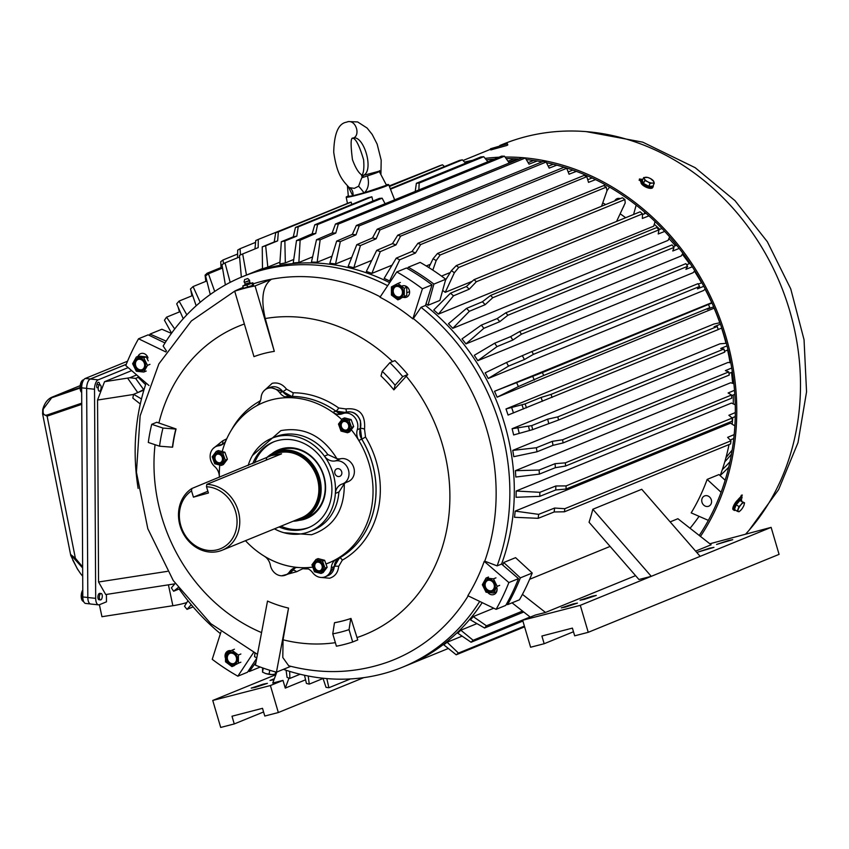<?xml version="1.0" encoding="UTF-8"?>
<svg xmlns="http://www.w3.org/2000/svg" width="849" height="849" viewBox="0 0 849 849"><rect width="100%" height="100%" fill="white"/><g stroke="black" fill="none" stroke-linecap="round" stroke-linejoin="round"><path stroke-width="1.27" d="M623.06 207.559A5.55 4.818 -112.2 0 0 623.93 205.691M602.726 202.911A211.019 183.119 67.8 0 1 605.687 204.588M620.152 213.778A211.019 183.119 67.8 0 1 625.639 217.726M644.72 212.176L644.242 213.916M636.166 205.15L633.577 214.489M606.971 190.696L609.561 187.12M620.237 198.645A5.55 4.818 -112.2 0 0 617.064 198.677A5.55 4.818 -112.2 0 0 614.772 200.873M428.002 305.279L433.892 284.086L445.757 279.247L439.867 300.44L428.002 305.279A211.019 183.119 -112.2 0 0 426.039 303.73M293.743 259.476L285.328 262.914A211.019 183.119 -112.2 0 0 279.82 264.018L281.327 241.71L293.287 236.829L295.452 227.436L368.222 197.711L371.873 196.798L372.923 201.043M279.947 262.171L267.806 267.127A211.019 183.119 -112.2 0 0 262.479 268.836L262.256 246.857L274.216 241.965L275.692 232.711L349.363 202.624L351.136 202.136L351.847 204.397M312.623 256.876L298.869 262.5A211.019 183.119 -112.2 0 0 293.234 262.978L296.513 240.532L312.135 233.793L314.767 224.805L379.312 198.433A239.609 207.931 67.8 0 1 382.135 198.188L317.59 224.56L315.711 233.486L300.122 240.225A231.554 200.937 -112.2 0 0 296.513 240.532M505.993 408.963L525.117 403.912L541.078 397.438L551.043 394.392L717.193 326.525A239.609 207.931 67.8 0 1 718.233 329.571L508.073 415.065A211.019 183.119 -112.2 0 0 505.993 408.963L713.871 324.053L719.931 322.726M714.242 308.134L497.111 397.183A211.019 183.119 -112.2 0 0 494.511 391.283L711.833 302.615M705.264 289.063L703.513 290.538L488.228 378.484A211.019 183.119 -112.2 0 0 485.15 372.849L506.535 362.502L531.888 351.518L698.037 283.64A239.609 207.931 -112.2 0 1 699.587 286.463L533.437 354.341L524.427 359.541L508.509 366.121L488.228 378.484M694.8 270.735L693.092 272.72L477.807 360.666A211.019 183.119 -112.2 0 0 474.273 355.328L494.702 343.208L510.631 336.639L519.694 331.524L685.843 263.657A239.609 207.931 -112.2 0 1 687.605 266.321L521.456 334.198L512.87 340.035L496.973 346.636L477.807 360.666M682.914 253.299L681.248 255.952L465.963 343.898A211.019 183.119 -112.2 0 0 461.994 338.921L481.33 325.114L497.238 318.524L505.887 312.772L672.037 244.905A239.609 207.931 -112.2 0 1 674.01 247.388L507.861 315.266L499.743 321.675L483.866 328.308L465.963 343.898M669.649 236.871L668.067 240.384L452.782 328.33A211.019 183.119 -112.2 0 0 448.442 323.756L466.536 308.389L482.423 301.766L490.605 295.431L656.755 227.553A239.609 207.931 -112.2 0 1 658.93 229.846L492.781 297.712L485.182 304.664L469.327 311.318L452.782 328.33M655.078 221.6L653.709 226.174L438.424 314.119A211.019 183.119 -112.2 0 0 433.733 310.002L450.479 293.192L466.334 286.538L474.018 279.671L640.167 211.794A239.609 207.931 -112.2 0 1 642.513 213.852L476.363 281.73L469.306 289.159L453.483 295.834L438.424 314.119M430.39 264.283L426.251 265.97M391.272 280.255L389.585 280.945A211.019 183.119 -112.2 0 0 384.151 278.398L396.239 258.149L412.02 251.442L417.952 243.281L584.101 175.403A239.609 207.931 -112.2 0 1 586.818 176.677L420.669 244.554L415.469 253.055L399.72 259.783L389.585 280.945M392.047 265.175L371.926 273.389A211.019 183.119 -112.2 0 0 366.344 271.425L376.723 250.359L392.471 243.642L397.767 235.173L563.916 167.295A239.609 207.931 -112.2 0 1 566.718 168.282L400.569 236.16L396.016 244.894L380.31 251.622L371.926 273.389M371.777 260.399L353.842 267.722A211.019 183.119 -112.2 0 0 348.164 266.353L356.803 244.661L372.52 237.932L377.168 229.219L543.318 161.352A239.609 207.931 -112.2 0 1 546.151 162.032L380.002 229.909L376.128 238.802L360.443 245.541L353.842 267.722M351.741 257.374L335.525 263.997A211.019 183.119 -112.2 0 0 329.805 263.243L336.66 241.105L352.356 234.366L356.325 225.494L522.475 157.617A239.609 207.931 -112.2 0 1 525.34 157.999L359.191 225.876L355.986 234.844L340.332 241.594L335.525 263.997M331.991 256.186L317.144 262.245A211.019 183.119 -112.2 0 0 311.434 262.108L316.507 239.726L332.161 232.976L335.461 224.019L501.61 156.142A239.609 207.931 -112.2 0 1 504.465 156.205L338.316 224.083L335.779 233.072L320.158 239.811L317.144 262.245M450.257 272.508L441.491 276.095M472.161 281.327L445.226 292.332A211.019 183.119 -112.2 0 0 442.647 290.422M387.653 285.71A211.019 183.119 -112.2 0 0 242.708 276.594L247.155 274.779A211.019 183.119 67.8 0 1 389.68 282.664A211.019 183.119 -112.2 0 0 247.155 274.779L262.479 268.517M421.03 307.317L425.476 305.502A211.019 183.119 67.8 0 1 504.624 424.139A211.019 183.119 67.8 0 1 501.568 564.054A211.019 183.119 -112.2 0 0 504.624 424.139A211.019 183.119 -112.2 0 0 425.476 305.502L432.045 284.85A233.571 202.688 -112.2 0 0 406.438 267.997L396.812 271.935L380.002 297.224A200.788 174.236 -112.2 0 1 412.847 318.842L413.357 318.598A200.831 174.278 -112.2 0 1 486.923 430.082A200.831 174.278 -112.2 0 1 484.758 561.178L497.121 565.869A211.019 183.119 -112.2 0 0 500.178 425.954A211.019 183.119 -112.2 0 0 421.03 307.317L413.357 318.598M654.282 224.274A211.019 183.119 67.8 0 1 659.79 229.347M668.906 238.527A211.019 183.119 67.8 0 1 675.401 245.764M682.331 254.212A211.019 183.119 67.8 0 1 689.346 263.657M694.429 271.171A211.019 183.119 67.8 0 1 701.539 282.823M705.073 289.222A211.019 183.119 67.8 0 1 711.695 302.668M714.126 308.208A211.019 183.119 67.8 0 1 719.782 322.769M721.586 328.107A211.019 183.119 67.8 0 1 723.624 334.676A211.019 183.119 67.8 0 1 726.001 343.346M386.253 184.764A22.148 1.284 163.6 0 1 388.683 184.647A22.148 1.284 163.6 0 1 357.249 195.068A22.148 1.284 163.6 0 1 346.19 197.148A22.148 1.284 163.6 0 1 348.302 195.928M263.211 684.156L267.435 683.349L255.432 687.329L251.208 688.125L263.211 684.156M728.548 540.463L732.772 539.667L716.545 544.442L728.548 540.463M592.071 596.221L596.295 595.414L584.292 599.394L580.069 600.19L592.071 596.221M709.722 548.157L713.945 547.361L697.719 552.137L709.722 548.157M573.255 603.904L577.469 603.108L565.466 607.088L561.242 607.884L573.255 603.904M482.2 602.631A211.019 183.119 67.8 0 1 406.767 665.467A211.019 183.119 -112.2 0 0 482.2 602.631M727.593 350.021A211.019 183.119 67.8 0 1 730.076 362.725M731.498 372.382A211.019 183.119 67.8 0 1 732.613 383.334M733.228 394.987A211.019 183.119 67.8 0 1 733.292 403.891M732.708 417.644A211.019 183.119 67.8 0 1 732.135 424.192M729.036 444.547A211.019 183.119 67.8 0 1 720.175 475.642M699.067 516.319A211.019 183.119 67.8 0 1 690.067 528.258M524.597 626.849L456.21 654.791L443.783 644.816A211.019 183.119 -112.2 0 0 447.136 642.247L462.111 636.124M522.899 621.065L471.078 642.237L457.738 633.142A211.019 183.119 -112.2 0 0 460.827 630.191L476.936 623.612M529.638 579.283L610.102 546.416M670.137 521.891L677.895 518.718L711.133 544.782L695.607 551.118M592.814 509.262L651.257 576.333L638.947 579.517L589.057 522.252A211.019 183.119 -112.2 0 0 592.814 509.262L641.727 489.279L700.17 556.35L771.125 527.367L709.849 543.774M523.759 612.012L484.599 628.005L470.463 619.897A211.019 183.119 -112.2 0 0 473.233 616.597L493.768 608.202M512.096 428.724L531.697 425.625L547.669 419.183L557.804 416.88L723.953 349.003A239.609 207.931 67.8 0 1 724.728 352.123L558.578 420L532.684 429.615L513.645 434.964A211.019 183.119 -112.2 0 0 512.096 428.724L719.973 343.813L726.351 343.293M512.764 450.384L536.366 447.741L552.338 441.331L562.59 439.771L728.739 371.904A239.609 207.931 -112.2 0 1 729.249 375.056L563.099 442.934L552.975 445.343L537.003 451.785L513.762 456.688A211.019 183.119 -112.2 0 0 512.764 450.384L728.049 362.438L730.809 362.831M515.173 511.109L538.627 514.356L554.599 508.052L564.797 508.7L730.947 440.822A239.609 207.931 -112.2 0 1 730.607 443.91L564.458 511.788L554.164 511.968L538.192 518.314L514.494 517.285A211.019 183.119 -112.2 0 0 515.173 511.109L730.458 423.163L734.873 425.88M516.171 491.009L539.847 492.324L555.83 485.989L566.103 485.904L732.252 418.026A239.609 207.931 -112.2 0 1 732.199 421.168L566.05 489.045L555.755 489.969L539.773 496.347L516.054 497.291A211.019 183.119 -112.2 0 0 516.171 491.009L731.456 403.063L735.266 404.782M515.364 470.696L539.094 470.049L555.076 463.671L565.37 462.854L731.52 394.987A239.609 207.931 -112.2 0 1 731.742 398.149L565.593 466.016L555.352 467.693L539.38 474.103L515.81 477.032A211.019 183.119 -112.2 0 0 515.364 470.696L730.649 382.75L733.897 383.716M502.757 565.073A211.019 183.119 -112.2 0 0 503.712 562.505L515.566 557.666L532.217 573.022A233.571 202.688 -112.2 0 1 519.461 599.797L507.596 604.647A233.571 202.688 -112.2 0 0 520.363 577.861L503.712 562.505M145.593 384.661L137.973 377.147A232.042 201.362 -112.2 0 1 138.228 376.266M616.576 221.43L625.193 202.985L624.906 199.568L458.747 267.446L454.374 272.762L445.226 292.332M445.481 280.234L451.424 270.619L456.253 265.631L622.402 197.753A239.609 207.931 67.8 0 1 624.906 199.568M451.424 270.619A234.388 203.399 67.8 0 1 454.374 272.762M601.538 206.286L606.993 190.802L606.282 187.141L440.132 255.018L436.174 260.579L432.81 270.12M428.798 267.552L433.075 258.743L437.511 253.458L603.66 185.591A239.609 207.931 67.8 0 1 606.282 187.141M433.075 258.743A234.388 203.399 67.8 0 1 436.174 260.579M143.895 390.094L133.601 394.297L141.475 398.956M140.287 403.997L132.826 398.107A232.042 201.362 -112.2 0 1 133.601 394.297M180.126 311.636L166.531 317.186L174.724 328.966M171.572 333.19L164.462 320.222A232.042 201.362 -112.2 0 1 166.531 317.186M179.447 311.912L178.184 307.306A239.609 207.931 -112.2 0 0 178.184 307.306M192.67 295.516L179.054 301.087L186.833 314.83M183.235 318.725L176.698 303.846A232.042 201.362 -112.2 0 1 179.054 301.087M191.895 295.834L190.855 290.422A239.609 207.931 -112.2 0 1 190.908 290.358M221.016 267.552L207.145 273.219L207.421 274.556M206.848 280.945L193.063 286.569L200.205 302.297M196.172 305.789L190.452 289.042A232.042 201.362 -112.2 0 1 193.063 286.569M205.819 281.369L205.087 275.172A239.609 207.931 -112.2 0 1 207.145 273.219M237.593 254.031L222.99 259.996L223.489 263.795M222.534 268.04L208.44 273.803L214.701 291.44M210.265 294.497L205.596 275.957A232.042 201.362 -112.2 0 1 208.44 273.803M221.069 268.645L220.751 261.694A239.609 207.931 -112.2 0 1 222.99 259.996M255.57 242.368L240.097 248.693L240.458 254.944M239.577 256.95L225.027 262.893L230.175 282.356M225.378 284.935L221.971 264.708A232.042 201.362 -112.2 0 1 225.027 262.893M237.508 257.799L237.688 250.126A239.609 207.931 -112.2 0 1 240.097 248.693M517.805 158.912L508.827 162.382L504.465 156.205M507.999 161.214L514.356 158.752M320.158 239.811A231.554 200.937 -112.2 0 0 316.507 239.726M537.215 160.992L529.033 164.154L525.34 157.999M528.11 162.626L533.681 160.472M340.332 241.594A231.554 200.937 -112.2 0 0 336.66 241.105M556.838 165.141L549.176 168.113L546.151 162.032M548.231 166.202L553.293 164.239M360.443 245.541A231.554 200.937 -112.2 0 0 356.803 244.661M585.863 176.221L585.704 175.106M576.365 171.36L569.063 174.204L566.718 168.282M568.161 171.923L572.852 170.087M380.31 251.622A231.554 200.937 -112.2 0 0 376.723 250.359M604.552 186.111L604.467 184.244M595.552 179.627L588.516 182.365L586.818 176.677M587.72 179.712L592.124 177.982M399.72 259.783A231.554 200.937 -112.2 0 0 396.239 258.149M648.923 215.869L642.353 218.469L642.513 213.852M642.481 214.617L645.951 213.237M453.483 295.834A231.554 200.937 -112.2 0 0 450.479 293.192M664.703 231.406L658.219 233.974L658.93 229.846M658.824 229.729L661.944 228.487M469.327 311.318A231.554 200.937 -112.2 0 0 466.536 308.389M679.211 248.428L672.79 250.986L674.01 247.388M673.374 246.581L676.695 245.255M483.866 328.308A231.554 200.937 -112.2 0 0 481.33 325.114M692.285 266.788L685.918 269.345L687.605 266.321M686.586 264.771L690.035 263.381M496.973 346.636A231.554 200.937 -112.2 0 0 494.702 343.208M703.8 286.293L697.475 288.851L699.587 286.463M698.313 284.139L701.847 282.696M508.509 366.121A231.554 200.937 -112.2 0 0 506.535 362.502M713.659 306.776L707.344 309.344L709.828 307.614L543.678 375.481L518.368 386.582L497.111 397.183M494.511 391.283L542.373 372.541L712.014 303.019M518.368 386.582A231.554 200.937 -112.2 0 0 516.701 382.803M717.193 326.525L714.126 326.748L720.43 324.148M513.475 412.922A216.039 187.47 -112.2 0 0 511.576 407.361M721.756 328.032L718.201 329.486M298.869 262.5L300.122 240.225M385.096 203.739L382.135 198.188M415.225 191.428L416.371 183.299L480.916 156.927A239.609 207.931 67.8 0 1 483.739 156.683L419.183 183.055A239.609 207.931 -112.2 0 0 416.371 183.299M418.844 189.953L419.183 183.055M487.899 161.745L483.739 156.683M465.613 163.178L462.355 159.835L390.476 189.2M390.275 188.701L459.596 160.387A239.609 207.931 -112.2 0 1 462.355 159.835M444.473 166.563L442.509 164.802L389.415 186.493M389.33 186.292L439.846 165.661A239.609 207.931 -112.2 0 1 442.509 164.802M267.806 267.127L265.673 245.764A231.554 200.937 -112.2 0 0 262.256 246.857M351.136 202.136L278.355 231.862L277.634 240.883L265.673 245.764M285.328 262.914L284.861 241.01A231.554 200.937 -112.2 0 0 281.327 241.71M371.873 196.798L298.201 226.885L296.821 236.118L284.861 241.01M246.465 275.055L242.665 253.957A232.042 201.362 -112.2 0 0 239.439 255.4L241.349 277.156M323.066 213.364L258.287 239.418L258.181 247.611L242.665 253.957M254.976 248.927L255.74 240.564A239.609 207.931 -112.2 0 1 258.287 239.418M424.702 171.838L389.192 185.942M433.892 284.086A233.571 202.688 -112.2 0 0 408.295 267.233L407.371 268.517M445.757 279.247A233.571 202.688 -112.2 0 0 420.149 262.394L408.295 267.233M166.171 341.139L150.029 334.082A233.571 202.688 -112.2 0 0 149.297 335.387M171.424 333.402L161.883 329.242L150.029 334.082M447.136 642.247L458.449 653.072L524.385 626.138M456.21 654.791A225.516 195.695 -112.2 0 0 458.449 653.072M460.827 630.191L473.126 640.273L530.105 616.99M471.078 642.237A225.516 195.695 -112.2 0 0 473.126 640.273M289.679 671.379L289.87 678.415A225.516 195.695 -112.2 0 1 287.079 677.406L286.071 670.243M289.87 678.415L300.09 674.233M522.432 594.364L545.493 612.447L635.572 575.643M530.275 617.127L512.043 602.832M545.493 612.447L535.252 615.09L522.655 620.237L580.291 605.326L700.17 556.35M288.989 678.096L285.264 688.104L305.566 679.805M285.264 688.104L282.993 680.389L272.752 683.042L276.848 672.015M473.233 616.597L486.445 625.809L522.538 611.068M484.599 628.005A225.516 195.695 -112.2 0 0 486.445 625.809M308.229 676.006L309.259 684.124A225.516 195.695 -112.2 0 1 306.425 683.424L304.483 675.242M309.259 684.124L323.066 678.478M326.823 678.595L328.881 687.743A225.516 195.695 -112.2 0 1 326.027 687.35L322.981 678.224M328.881 687.743L350.446 678.935M175.202 583.422L171.381 587.858A232.042 201.362 -112.2 0 0 173.62 591.233L178.131 587.604M173.62 591.233L179.139 588.983M723.953 349.003L720.705 348.493L727.031 345.883M519.206 433.287A216.039 187.47 -112.2 0 0 517.794 427.599M728.018 349.852L724.526 351.284M732.379 372.021L728.994 373.422M728.739 371.904L725.386 370.642L731.732 367.999M537.003 451.785A231.554 200.937 -112.2 0 0 536.366 447.741M733.769 438.519L730.193 440.026M730.947 440.822L727.646 437.362L734.183 434.592M538.192 518.314A231.554 200.937 -112.2 0 0 538.627 514.356M735.266 416.572L732.093 417.899M732.252 418.026L728.866 415.288L735.33 412.572M539.773 496.347A231.554 200.937 -112.2 0 0 539.847 492.324M734.799 394.339L731.573 395.676M731.52 394.987L728.113 392.981L734.512 390.307M539.38 474.103A231.554 200.937 -112.2 0 0 539.094 470.049M191.237 604.69L187.013 609.37L193.105 606.886M187.979 600.71L184.509 606.228A232.042 201.362 -112.2 0 0 187.013 609.37M248.354 670.933A233.571 202.688 -112.2 0 0 249.33 671.495L255.952 662.337M249.33 671.495L260.24 667.038M506.45 604.148L507.596 604.647M520.363 577.861L532.217 573.022M456.253 265.631A239.609 207.931 67.8 0 1 458.747 267.446M437.511 253.458A239.609 207.931 67.8 0 1 440.132 255.018M335.779 233.072A231.904 201.245 -112.2 0 0 332.161 232.976M338.316 224.083A239.609 207.931 -112.2 0 0 335.461 224.019M355.986 234.844A231.904 201.245 -112.2 0 0 352.356 234.366M359.191 225.876A239.609 207.931 -112.2 0 0 356.325 225.494M376.128 238.802A231.904 201.245 -112.2 0 0 372.52 237.932M380.002 229.909A239.609 207.931 -112.2 0 0 377.168 229.219M396.016 244.894A231.904 201.245 -112.2 0 0 392.471 243.642M400.569 236.16A239.609 207.931 -112.2 0 0 397.767 235.173M415.469 253.055A231.904 201.245 -112.2 0 0 412.02 251.442M420.669 244.554A239.609 207.931 -112.2 0 0 417.952 243.281M469.306 289.159A231.904 201.245 -112.2 0 0 466.334 286.538M476.363 281.73A239.609 207.931 -112.2 0 0 474.018 279.671M485.182 304.664A231.904 201.245 -112.2 0 0 482.423 301.766M492.781 297.712A239.609 207.931 -112.2 0 0 490.605 295.431M499.743 321.675A231.904 201.245 -112.2 0 0 497.238 318.524M507.861 315.266A239.609 207.931 -112.2 0 0 505.887 312.772M512.87 340.035A231.904 201.245 -112.2 0 0 510.631 336.639M521.456 334.198A239.609 207.931 -112.2 0 0 519.694 331.524M524.427 359.541A231.904 201.245 -112.2 0 0 522.475 355.964M533.437 354.341A239.609 207.931 -112.2 0 0 531.888 351.518M534.297 380.034A231.904 201.245 -112.2 0 0 532.652 376.287M543.678 375.481A239.609 207.931 -112.2 0 0 542.373 372.541M709.828 307.614A239.609 207.931 -112.2 0 0 708.522 304.664M521.976 404.814A228.731 198.486 67.8 0 1 523.419 409.016M551.043 394.392A239.609 207.931 67.8 0 1 552.083 397.438M541.078 397.438A231.904 201.245 67.8 0 1 542.405 401.301M525.117 403.912A231.554 200.937 67.8 0 1 526.454 407.817M317.59 224.56A239.609 207.931 -112.2 0 0 314.767 224.805M312.135 233.793A231.904 201.245 67.8 0 1 315.711 233.486M295.452 227.436A239.609 207.931 67.8 0 1 298.201 226.885M275.692 232.711A239.609 207.931 67.8 0 1 278.355 231.862M274.216 241.965A231.554 200.937 67.8 0 1 277.634 240.883M293.287 236.829A231.554 200.937 67.8 0 1 296.821 236.118M263.572 711.961L234.26 723.942L220.698 727.444L212.749 700.446L275.861 674.668M212.749 700.446L270.396 685.536L282.993 680.389M273.983 679.709L270.035 680.442L274.354 678.712M580.291 605.326L588.24 632.314L574.677 635.827L572.406 628.111L541.895 636.018L544.167 643.722L530.604 647.235L522.655 620.237M270.396 685.536L278.334 712.534L363.743 677.64M588.24 632.314L779.074 554.365L771.125 527.367M528.492 426.262A228.731 198.486 67.8 0 1 529.564 430.56M557.804 416.88A239.609 207.931 67.8 0 1 558.578 420M547.669 419.183A231.904 201.245 67.8 0 1 548.645 423.142M531.697 425.625A231.554 200.937 67.8 0 1 532.684 429.615M552.975 445.343A231.904 201.245 -112.2 0 0 552.338 441.331M563.099 442.934A239.609 207.931 -112.2 0 0 562.59 439.771M554.164 511.968A231.904 201.245 -112.2 0 0 554.599 508.052M564.458 511.788A239.609 207.931 -112.2 0 0 564.797 508.7M555.755 489.969A231.904 201.245 -112.2 0 0 555.83 485.989M566.05 489.045A239.609 207.931 -112.2 0 0 566.103 485.904M555.352 467.693A231.904 201.245 -112.2 0 0 555.076 463.671M565.593 466.016A239.609 207.931 -112.2 0 0 565.37 462.854M234.26 723.942L231.989 716.227L262.511 708.321L264.771 716.036L278.334 712.534M573.478 631.752L544.167 643.722M701.985 502.279A5.55 4.818 -112.2 0 0 708.745 506.206A5.55 4.818 -112.2 0 0 711.324 499.859A5.55 4.818 -112.2 0 0 704.553 495.933A5.55 4.818 -112.2 0 0 701.985 502.279M725.163 480.247L718.997 474.559L707.143 479.409A211.019 183.119 67.8 0 1 691.192 512.881L708.353 520.373M707.143 479.409L721.098 492.282M341.807 419.586A86.577 75.136 -112.2 0 0 332.861 412.338A12.077 10.485 -112.2 0 0 342.54 413.707A12.077 10.485 -112.2 0 0 342.55 413.707L342.55 413.707A12.077 10.485 67.8 0 1 354.224 416.827A12.077 10.485 67.8 0 1 357.302 429.7A12.077 10.485 -112.2 0 0 357.323 437.139A12.077 10.485 -112.2 0 0 358.766 440.408L361.748 439.188A86.577 75.136 67.8 0 1 372.064 462.609A86.577 75.136 67.8 0 1 339.345 558.026L336.363 559.247A86.577 75.136 67.8 0 1 328.934 562.845A86.577 75.136 67.8 0 1 325.952 563.98M245.467 540.696A86.577 75.126 67.8 0 0 312.623 567.143A86.577 75.136 67.8 0 1 303.571 567.726L303.613 567.716M330.378 562.229A86.577 75.136 -112.2 0 0 330.41 562.218L328.924 562.823A86.577 75.126 67.8 0 1 325.942 563.959M336.363 559.247A12.077 10.485 -112.2 0 0 331.28 567.769A12.077 10.485 67.8 0 1 325.156 576.8A12.077 10.485 67.8 0 1 312.591 572.608A12.077 10.485 -112.2 0 0 303.571 567.726M328.266 575.526L334.262 566.548A12.077 10.485 -112.2 0 1 339.345 558.026A12.077 10.485 -112.2 0 0 334.262 566.548A12.077 10.485 67.8 0 1 328.139 575.58A12.077 10.485 -112.2 0 0 334.262 566.548L331.28 567.769M357.302 429.7L360.284 428.48A12.077 10.485 -112.2 0 0 357.206 415.607A12.077 10.485 -112.2 0 0 345.532 412.487A12.077 10.485 67.8 0 1 360.273 421.04A12.077 10.485 67.8 0 1 360.284 428.48A12.077 10.485 -112.2 0 0 360.305 435.919A12.077 10.485 -112.2 0 0 361.748 439.188A86.577 75.126 -112.2 0 1 339.197 558.09M358.766 440.408A86.577 75.136 -112.2 0 0 351.284 429.721A86.577 75.126 67.8 0 1 328.924 562.823M288.809 397.65A12.077 10.485 -112.2 0 1 279.777 392.779A12.077 10.485 67.8 0 0 267.212 388.587A12.077 10.485 67.8 0 0 261.089 397.619A12.077 10.485 -112.2 0 1 256.005 406.14L256.005 406.14A86.577 75.136 67.8 0 1 263.445 402.543A86.577 75.136 67.8 0 1 288.809 397.65L291.791 396.441A86.577 75.136 67.8 0 1 335.843 411.128L332.861 412.338M364.529 429.169A3.226 1.019 -162.1 0 0 360.401 428.437L361.748 439.188A12.077 10.485 -112.2 0 1 360.284 428.48L360.485 420.955C357.514 413.463 352.568 410.629 345.639 412.444L345.532 412.487A12.077 10.485 -112.2 0 1 335.843 411.128A12.077 10.485 -112.2 0 0 345.522 412.497L345.639 412.444A3.226 1.518 67.8 0 0 345.851 408.942C359.382 407.531 365.611 414.27 364.529 429.169L365.526 437.044A89.686 77.832 67.8 0 1 376.213 461.304A89.686 77.832 67.8 0 1 342.317 560.149L338.666 566.368C338.019 572.587 334.984 576.535 329.582 578.233L321.283 577.469M267.212 388.587L270.194 387.367A12.077 10.485 67.8 0 1 282.759 391.559A12.077 10.485 -112.2 0 0 291.791 396.441A12.077 10.485 -112.2 0 1 282.759 391.559L291.791 396.441M298.254 567.493L298.211 567.503A12.077 10.485 -112.2 0 0 293.924 568.151A12.077 10.485 -112.2 0 0 289.679 571.642A12.077 10.485 67.8 0 1 285.444 575.123A12.077 10.485 67.8 0 1 270.704 566.57A12.077 10.485 67.8 0 1 270.375 565.201A12.077 10.485 -112.2 0 0 264.315 556.201L264.336 556.201M288.533 573.86L288.427 573.903A12.077 10.485 -112.2 0 0 292.661 570.422A12.077 10.485 67.8 0 1 288.427 573.903L285.444 575.123M298.211 567.503A86.577 75.136 67.8 0 1 264.315 556.201M288.628 573.818L292.661 570.422A12.077 10.485 -112.2 0 1 295.473 567.684A12.077 10.485 -112.2 0 0 292.661 570.422L289.679 571.642M219.371 477.265A86.577 75.126 67.8 0 1 219.774 465.114A86.577 75.136 67.8 0 0 219.339 476.491L219.339 476.491A12.077 10.485 67.8 0 0 214.733 466.6A12.077 10.485 67.8 0 1 210.679 460.2A12.077 10.485 67.8 0 1 216.283 446.394A12.077 10.485 67.8 0 1 218.66 445.778L221.642 444.558A12.077 10.485 -112.2 0 0 219.265 445.173A12.077 10.485 67.8 0 1 221.642 444.558A12.077 10.485 -112.2 0 0 222.47 444.42A12.077 10.485 67.8 0 1 221.642 444.558L222.523 444.388M341.807 419.597A86.577 75.126 67.8 0 0 263.445 402.543A86.577 75.126 67.8 0 0 222.215 451.572A86.577 75.136 67.8 0 1 226.227 439.941L226.237 439.941M226.227 439.941A12.077 10.485 67.8 0 1 221.037 445.163A12.077 10.485 67.8 0 1 218.66 445.778M279.873 450.172A36.274 31.477 -112.2 0 0 279.151 450.501M248.173 465.507A50.324 43.67 67.8 0 1 271.786 438.286A50.324 43.67 67.8 0 1 276.625 436.673A50.324 43.67 67.8 0 1 332.288 471.11A50.324 43.67 67.8 0 1 309.843 531.463A50.324 43.67 67.8 0 1 305.003 533.076A50.324 43.67 67.8 0 1 274.45 528.853M334.899 473.477A4.022 3.492 -112.2 0 0 339.812 476.331A4.022 3.492 -112.2 0 0 341.68 471.726A4.022 3.492 -112.2 0 0 336.766 468.871A4.022 3.492 -112.2 0 0 334.899 473.477M280.934 526.21A46.302 40.179 -112.2 0 0 305.714 528.46A46.302 40.179 -112.2 0 0 309.238 527.346M279.088 526.964A46.302 40.179 -112.2 0 0 303.868 529.224A46.302 40.179 -112.2 0 0 308.325 527.738A46.302 40.179 -112.2 0 0 328.966 472.214A46.302 40.179 -112.2 0 0 277.761 440.535A46.302 40.179 -112.2 0 0 273.304 442.011A46.302 40.179 -112.2 0 0 252.737 463.639M299.166 520.352A37.069 32.177 -112.2 0 0 303.114 519.63A37.069 32.177 -112.2 0 0 323.883 476.045A37.069 32.177 -112.2 0 0 282.208 448.612A37.069 32.177 -112.2 0 0 271.818 453.791M305.895 517.879A36.274 31.477 -112.2 0 0 306.754 517.55A36.274 31.477 -112.2 0 0 322.917 474.05A36.274 31.477 -112.2 0 0 282.813 449.238A36.274 31.477 -112.2 0 0 279.321 450.394A36.274 31.477 -112.2 0 0 278.037 450.957M340.757 458.725L335.387 460.911A12.077 10.485 67.8 0 1 348.334 469.582A12.077 10.485 67.8 0 1 342.858 483.781L348.228 481.595A12.077 10.485 -112.2 0 0 353.704 467.385A12.077 10.485 -112.2 0 0 340.757 458.725A12.077 10.485 67.8 0 1 336.936 458.704C322.747 435.877 304.059 426.516 280.86 430.623L252.408 455.531M283.937 532.726L311.509 534.743C333.657 527.112 344.588 510.1 344.291 483.686A12.077 10.485 67.8 0 1 345.978 482.508M335.387 460.911A12.077 10.485 67.8 0 1 324.414 456.136L328.043 454.65L336.936 458.704M342.858 483.781A12.077 10.485 67.8 0 1 342.189 484.026A12.077 10.485 67.8 0 0 341.521 484.27A12.077 10.485 67.8 0 0 335.387 493.407L339.059 491.911L344.291 483.686M340.088 414.333A86.577 75.126 -112.2 0 0 284.733 396.78M324.414 456.136A50.335 43.681 67.8 0 1 335.387 493.407M274.238 441.65A46.302 40.179 -112.2 0 0 254.583 462.885M243.281 287.715L234.717 291.207L253.968 356.633A132.709 115.156 67.8 0 1 263.986 353.471A132.709 115.156 67.8 0 1 274.312 351.369L265.259 318.534C260.632 298.455 262.712 285.349 271.489 279.225A200.831 174.278 67.8 0 1 380.256 296.842M393.862 389.882A146.59 127.201 67.8 0 0 380.999 375.958L382.252 371.31L389.85 362.693L394.923 360.623A169.142 146.771 67.8 0 1 407.775 374.547L393.862 389.882L395.103 385.234L402.702 376.616L407.775 374.547M342.932 620.863A146.59 127.201 -112.2 0 0 350.977 618.443L357.747 639.923L352.675 641.993L349.045 629.629L350.754 618.539A146.59 127.201 67.8 0 1 342.709 620.948A146.59 127.201 67.8 0 1 334.485 622.752L334.708 622.657A146.59 127.201 -112.2 0 0 342.932 620.863M263.901 390.901L272.211 383.302C277.782 382.167 282.547 384.109 286.506 389.16L293.054 392.758A89.686 77.832 67.8 0 1 338.687 407.976L345.851 408.942M179.33 589.248A211.019 183.119 -112.2 0 0 220.411 633.662M349.045 629.629A156.248 135.585 67.8 0 1 340.99 632.027A156.248 135.585 67.8 0 1 332.766 633.842L336.406 646.206A169.142 146.771 67.8 0 0 352.675 641.993M487.835 592.485A6.039 5.243 -112.2 0 0 494.022 594.459A6.039 5.243 -112.2 0 0 496.824 587.55M497.121 565.869L501.568 564.054L518.506 578.625L508.869 582.563A233.571 202.688 67.8 0 1 496.113 609.338L505.749 605.401A233.571 202.688 -112.2 0 0 518.506 578.625M402.925 297.182A6.039 5.243 -112.2 0 0 406.533 297.203A6.039 5.243 -112.2 0 0 409.335 290.294A6.039 5.243 -112.2 0 0 401.959 286.017M231.024 650.705A6.039 5.243 -112.2 0 0 228.116 650.918A6.039 5.243 -112.2 0 0 225.314 657.816A6.039 5.243 -112.2 0 0 225.325 657.848M290.793 666.327L276.445 672.185A200.831 174.278 67.8 0 1 255.422 665.17L267.509 601.071A132.709 115.156 67.8 0 0 288.533 608.086L276.445 672.185M234.717 291.207A200.831 174.278 67.8 0 1 255.061 285.943L271.489 279.225A200.831 174.278 -112.2 0 0 253.151 283.842M468.181 595.871A200.831 174.278 67.8 0 1 386.73 662.453C354.861 673.384 322.185 674.499 288.692 665.775L282.791 657.487L283.057 639.806L288.533 608.086M254.902 653.157L254.573 656.691A211.019 183.119 -112.2 0 0 256.801 657.869M283.396 669.341A211.019 183.119 -112.2 0 0 402.32 667.282A211.019 183.119 -112.2 0 0 479.696 601.421M286.506 389.16A3.226 0.541 144.1 0 1 282.876 391.516L270.194 387.367A12.077 10.485 67.8 0 1 282.759 391.559L279.777 392.779M274.312 351.369L255.061 285.943M242.708 276.594A211.019 183.119 -112.2 0 0 163.146 346.021L166.489 351.04M257.459 654.377L210.796 623.665L173.281 580.578L147.811 528.704L136.434 472.267L140.149 415.787L158.869 363.881L191.343 320.964L234.971 290.963A200.831 174.278 67.8 0 1 243.185 287.408M308.336 568.936A89.686 77.832 67.8 0 1 302.796 568.703L296.619 571.717L281.677 575.802M213.12 448.548L222.746 440.811L226.725 438.837M231.501 429.881A89.686 77.832 67.8 0 1 259.083 401.545L260.537 400.441M158.901 423.004L176.061 428.968A146.59 127.201 -112.2 0 0 172.644 447.105L172.421 447.2A146.59 127.201 67.8 0 1 175.839 429.063L162.966 428.066L151.727 424.32L156.8 422.25L158.901 423.004A166.648 144.606 67.8 0 1 244.363 324M496.113 609.338L467.852 595.711A200.788 174.236 -112.2 0 0 484.227 561.359L484.758 561.178M256.706 658.357L247.473 672.249L237.847 676.186L253.575 652.499M335.843 411.128L345.639 412.444M222.746 440.811A3.226 1.634 83.4 0 1 221.759 444.515L219.35 445.141M295.516 567.673L292.778 570.369A3.226 1.465 -146.4 0 1 296.619 571.717M328.372 575.484L325.156 576.8M339.345 558.026L334.379 566.506A3.226 0.881 -176.4 0 1 338.666 566.368M165.895 351.964L138.536 338.772L148.172 334.846L165.014 342.964M334.485 622.752L332.766 633.842M484.227 561.359L508.869 582.563M237.847 676.186A233.571 202.688 67.8 0 1 212.239 659.333L220.931 632.006M146.124 383.058A211.019 183.119 -112.2 0 0 138.143 488.44M148.978 385.51L125.779 365.558A233.571 202.688 67.8 0 1 138.536 338.772M148.002 357.928A6.039 5.243 -112.2 0 0 140.637 353.662A6.039 5.243 -112.2 0 0 137.984 356.389M162.966 428.066A156.248 135.585 -112.2 0 0 159.548 446.203L148.31 442.456A169.142 146.771 67.8 0 1 151.727 424.32M159.548 446.203L172.421 447.2M389.85 362.693A169.142 146.771 67.8 0 1 402.702 376.616M396.812 271.935A233.571 202.688 67.8 0 1 422.409 288.787L412.847 318.842M422.409 288.787L432.045 284.85M382.252 371.31A156.248 135.585 67.8 0 1 395.103 385.234M222.183 550.205L301.289 517.89A34.512 29.948 -112.2 0 0 317.155 477.934A34.512 29.948 -112.2 0 0 275.182 453.992L271.287 455.584L281.571 453.833L206.806 484.365A34.512 29.948 67.8 0 1 238.038 510.249A34.512 29.948 67.8 0 1 222.183 550.205A34.512 29.948 67.8 0 1 180.211 526.263A34.512 29.948 67.8 0 1 191.832 488.515L271.287 455.584M206.806 484.365L206.498 486.742A32.495 28.197 67.8 0 1 235.428 511.098A32.495 28.197 67.8 0 1 217.758 549.653A32.495 28.197 67.8 0 1 180.975 526.178A32.495 28.197 67.8 0 1 191.524 490.892L191.832 488.515M266.501 458.014A35.817 31.073 67.8 0 1 318.237 477.637A35.817 31.073 67.8 0 1 293.605 521.031M293.138 521.222A36.242 31.455 -112.2 0 0 302.69 519.185A36.242 31.455 -112.2 0 0 319.341 477.234A36.242 31.455 -112.2 0 0 275.278 452.082A36.242 31.455 -112.2 0 0 266.172 458.152M206.498 486.742L208.43 493.004L193.445 497.153L191.524 490.892M266.193 460.116A30.203 14.932 74.5 0 0 266.597 457.972M193.445 497.153L207.888 491.253M464.552 162.095A235.141 204.047 67.8 0 1 472.522 160.355M485.129 158.381A235.141 204.047 67.8 0 1 498.936 157.235M505.07 157.065A235.141 204.047 67.8 0 1 522.39 157.659M523.44 157.744A235.141 204.047 67.8 0 1 621.107 192.532A235.141 204.047 67.8 0 1 700.467 536.419M653.21 185.453A6.442 2.515 -154.5 0 1 653.221 186.483L652.711 187.555A6.442 2.515 25.5 0 1 646.736 187.459A6.442 2.515 25.5 0 1 641.08 182.015A235.141 204.047 -112.2 0 0 640.772 181.782L639.393 178.99L642.81 179.415M745.825 533.915A235.141 204.047 -112.2 0 0 684.846 166.489A235.141 204.047 -112.2 0 0 502.788 144.288L499.806 145.497M641.823 180.625L639.095 180.232M739.861 498.809A233.539 202.656 -112.2 0 0 740.763 496.877L741.273 495.328M546.48 162.7A233.539 202.656 67.8 0 1 620.47 193.869A233.539 202.656 67.8 0 1 699.247 535.464M486.328 159.835A233.539 202.656 67.8 0 1 494.405 159.081M506.174 158.636A233.539 202.656 67.8 0 1 519.11 158.996M526.284 159.58A233.539 202.656 67.8 0 1 542.118 161.841M738.152 499.626A235.141 204.047 -112.2 0 0 738.333 499.233L742.334 495.073M741.708 495.084L742.037 497.726A235.141 204.047 67.8 0 1 741.198 499.541M361.706 177.844L367.426 175.881C376.595 172.973 380.341 171.456 378.654 171.339L363.69 175.319L361.706 177.844L358.596 186.228L354.341 188.361L349.289 187.64C341.33 179.319 336.883 173.589 333.721 152.247C334.145 133.643 338.348 123.625 346.339 122.214L347.145 121.948C356.113 118.754 361.451 136.901 352.006 138.451C363.425 132.497 375.025 171.901 362.905 175.478L362.756 175.531M379.63 170.596L380.352 173.546M358.596 186.228A9.668 1.22 -127 0 1 364.019 192.84L352.749 195.769L348.366 186.801M367.426 175.881C369.421 183.034 368.445 188.648 364.497 192.702L386.274 185.326M347.411 185.867L348.334 196.268A19.845 1.146 -16.4 0 0 352.738 195.726L353.046 195.673A9.668 7.132 109.9 0 0 350.51 188.319M348.334 196.268L352.94 195.917L364.508 192.744A19.845 1.146 -16.4 0 0 383.971 186.44A19.845 1.146 -16.4 0 0 386.422 185.103L379.238 171.413L378.325 171.296M213.375 457.229A5.794 5.03 67.8 0 1 219.159 452.995A5.794 5.03 67.8 0 1 223.584 459.85A5.794 5.03 67.8 0 1 217.8 464.085A5.794 5.03 67.8 0 1 213.375 457.229M225.303 460.105L222.788 453.111L216.24 451.435L212.208 456.751L214.723 463.745L221.271 465.432L225.303 460.105L227.405 459.256L223.372 464.573L221.271 465.432M214.51 457.526A4.51 3.916 -112.2 0 0 216.113 461.845A4.51 3.916 -112.2 0 0 220.188 462.716A4.51 3.916 -112.2 0 0 222.449 459.564A4.51 3.916 -112.2 0 0 220.846 455.244A4.51 3.916 -112.2 0 0 216.771 454.364A4.51 3.916 -112.2 0 0 214.51 457.526M217.015 454.279A4.51 3.916 -112.2 0 0 214.988 457.335A4.51 3.916 -112.2 0 0 220.422 462.609M216.24 451.435L218.331 450.575L224.879 452.252L227.405 459.256M222.788 453.111L224.879 452.252M653.221 186.483A6.442 2.515 -154.5 0 1 647.246 186.387A6.442 2.515 -154.5 0 1 641.589 180.943A6.442 2.515 -154.5 0 1 642.385 180.296M741.273 499.594L740.243 498.915A6.442 1.985 123.4 0 0 736.263 501.547A6.442 1.985 123.4 0 0 732.878 507.914A6.442 1.985 123.4 0 0 733.165 509.676L734.183 510.355A6.442 1.985 -56.6 0 1 733.907 508.593A6.442 1.985 -56.6 0 1 737.293 502.215A6.442 1.985 -56.6 0 1 741.273 499.594A6.442 1.985 -56.6 0 1 741.612 500.974M735.531 510.153A6.442 1.985 -56.6 0 1 734.183 510.355M643.701 177.547L644.391 178.789A5.232 2.038 -154.5 0 1 645.877 177.25A5.232 2.038 -154.5 0 1 648.095 177.6A5.232 2.038 -154.5 0 1 650.578 178.63L647.829 177.441L643.701 177.547L642.322 180.455L643.468 183.416L648.753 186.271L652.87 186.164L654.261 183.267L653.794 181.537L650.578 178.63A5.232 2.038 -154.5 0 1 653.794 181.537A5.232 2.038 -154.5 0 1 652.308 183.066L654.261 183.267M644.391 183.915A4.616 1.804 25.5 0 0 648.095 185.91M649.612 186.249A4.616 1.804 25.5 0 0 650.769 186.218M644.847 180.519L647.607 181.697A5.232 2.038 -154.5 0 1 644.391 178.789L644.847 180.519L643.468 183.416M650.132 183.373L652.308 183.066A5.232 2.038 -154.5 0 1 647.607 181.697L650.132 183.373L648.753 186.271M739.203 501.313A4.616 1.422 123.4 0 0 737.664 502.704A4.616 1.422 123.4 0 0 734.926 508.158M742.652 502.375L741.05 504.635A5.232 1.613 -56.6 0 1 743.841 502.757A5.232 1.613 -56.6 0 1 744.297 503.563A5.232 1.613 -56.6 0 1 743.915 505.335L744.552 502.841L739.872 500.549L744.552 502.841M737.219 511.257L738.407 511.65A5.232 1.613 -56.6 0 1 738.333 509.082A5.232 1.613 -56.6 0 1 741.05 504.635L738.98 506.588L737.219 511.257L734.449 509.432L736.21 504.762L739.872 500.549M739.129 511.724L741.198 509.782A5.232 1.613 -56.6 0 1 741.007 509.994A5.232 1.613 -56.6 0 1 738.407 511.65L739.129 511.724M738.98 506.588L736.21 504.762M743.915 505.335A5.232 1.613 -56.6 0 1 743.639 505.993A5.232 1.613 -56.6 0 1 741.198 509.782M133.898 364.03A6.601 5.731 67.8 0 1 139.756 358.214A6.601 5.731 67.8 0 1 145.625 365.314A6.601 5.731 67.8 0 1 139.756 371.13A6.601 5.731 67.8 0 1 133.898 364.03M143.768 372.042L147.482 365.367L143.768 357.875L136.339 357.058L132.624 363.743L136.339 371.236L143.768 372.042L146.251 371.034M134.864 364.136A5.519 4.786 -112.2 0 0 141.847 369.782A5.519 4.786 -112.2 0 0 144.659 365.208A5.519 4.786 -112.2 0 0 137.676 359.562A5.519 4.786 -112.2 0 0 134.864 364.136M137.952 359.467A5.519 4.786 -112.2 0 0 135.416 363.913A5.519 4.786 -112.2 0 0 142.123 369.655M136.339 357.058L138.822 356.049L146.251 356.867L148.204 360.804M147.482 365.367L149.965 364.348M143.768 357.875L146.251 356.867M397.565 285.349A6.601 5.731 67.8 0 1 403.434 292.438A6.601 5.731 67.8 0 1 397.565 298.254A6.601 5.731 67.8 0 1 391.707 291.154A6.601 5.731 67.8 0 1 397.565 285.349M397.863 283.502L391.421 286.888L391.431 295.059L397.863 299.856L404.294 296.471L404.294 288.289L397.863 283.502L400.346 282.484M397.565 286.41A5.519 4.786 -112.2 0 0 395.485 286.697A5.519 4.786 -112.2 0 0 392.79 292.449A5.519 4.786 -112.2 0 0 397.565 297.192A5.519 4.786 -112.2 0 0 399.656 296.906A5.519 4.786 -112.2 0 0 402.352 291.143A5.519 4.786 -112.2 0 0 397.565 286.41M395.761 286.591A5.519 4.786 -112.2 0 0 393.374 292.396A5.519 4.786 -112.2 0 0 398.128 296.959A5.519 4.786 -112.2 0 0 399.932 296.779M404.793 285.795L406.777 287.28L406.777 295.463L403.264 297.309M397.863 299.856L400.346 298.848M404.294 296.471L406.777 295.463M404.294 288.289L406.777 287.28M495.328 586.298A6.601 5.731 67.8 0 1 489.459 592.114A6.601 5.731 67.8 0 1 483.601 585.014A6.601 5.731 67.8 0 1 489.459 579.209A6.601 5.731 67.8 0 1 495.328 586.298M495.954 577.851L493.471 578.859L486.042 578.052L482.328 584.728L486.042 592.22L493.471 593.026L497.185 586.351L499.668 585.343M494.362 586.192A5.519 4.786 -112.2 0 0 487.368 580.557A5.519 4.786 -112.2 0 0 484.567 585.12A5.519 4.786 -112.2 0 0 491.55 590.766A5.519 4.786 -112.2 0 0 494.362 586.192M487.655 580.451A5.519 4.786 -112.2 0 0 485.119 584.897A5.519 4.786 -112.2 0 0 491.815 590.639M497.079 590.002L495.954 592.018L493.471 593.026M486.042 578.052L488.525 577.033M497.185 586.351L493.471 578.859M231.65 664.99A6.601 5.731 67.8 0 1 225.792 657.89A6.601 5.731 67.8 0 1 231.65 652.085A6.601 5.731 67.8 0 1 237.518 659.174A6.601 5.731 67.8 0 1 231.65 664.99M240.872 662.199L238.389 663.207L238.389 655.025L231.947 650.238L225.516 653.624L225.516 661.796L231.947 666.592L234.43 665.584M231.65 663.929A5.519 4.786 -112.2 0 0 233.74 663.642A5.519 4.786 -112.2 0 0 236.436 657.879A5.519 4.786 -112.2 0 0 231.65 653.146A5.519 4.786 -112.2 0 0 229.57 653.433A5.519 4.786 -112.2 0 0 226.874 659.185A5.519 4.786 -112.2 0 0 231.65 663.929M229.846 653.327A5.519 4.786 -112.2 0 0 227.468 659.132A5.519 4.786 -112.2 0 0 232.212 663.695A5.519 4.786 -112.2 0 0 234.016 663.515M238.389 655.025L240.872 654.017M231.947 650.238L234.43 649.22M231.947 666.592L238.389 663.207M245.711 279.247L247.759 278.546L245.711 279.247M247.006 284.977L242.772 286.007L243.451 288.32L253.522 285.115L252.843 282.802L247.006 284.977L247.685 287.291M252.715 285.688L252.036 283.375M242.772 286.007L244.883 285.009M250.614 283.343L252.843 282.802M272.041 674.562L265.695 673.554A6.442 1.91 10.7 0 0 271.648 674.573L275.203 674.159L275.617 671.962M269.006 674.297L269.759 670.264M265.695 673.554L265.047 673.321A6.442 1.91 10.7 0 0 265.695 673.554L262.532 672.132L263.286 668.131M262.532 672.132L262.617 667.898M320.179 572.035A5.794 5.03 67.8 0 1 313.461 568.225A5.794 5.03 67.8 0 1 316.252 561.125A5.794 5.03 67.8 0 1 322.981 564.946A5.794 5.03 67.8 0 1 320.179 572.035M315.977 559.47L311.944 564.787L314.47 571.791L321.018 573.468L323.108 572.608L327.141 567.291L324.626 560.287L322.524 561.147L315.977 559.47L318.078 558.61L324.626 560.287M319.744 570.825A4.51 3.916 -112.2 0 0 319.924 570.761A4.51 3.916 -112.2 0 0 321.888 565.201A4.51 3.916 -112.2 0 0 316.698 562.335A4.51 3.916 -112.2 0 0 316.518 562.409A4.51 3.916 -112.2 0 0 314.554 567.96A4.51 3.916 -112.2 0 0 319.744 570.825M321.018 573.468L325.04 568.151L327.141 567.291M325.04 568.151L322.524 561.147M316.751 562.314A4.51 3.916 -112.2 0 0 315.075 567.864A4.51 3.916 -112.2 0 0 320.158 570.655M347.888 421.72A5.794 5.03 67.8 0 1 348.822 429.764A5.794 5.03 67.8 0 1 341.606 430.008A5.794 5.03 67.8 0 1 340.661 421.953A5.794 5.03 67.8 0 1 347.888 421.72M349.045 420.425L342.497 418.748L338.475 424.076L340.99 431.069L347.538 432.746L351.571 427.429L349.045 420.425L351.146 419.576L353.662 426.569L349.639 431.886L347.538 432.746M347.188 422.632A4.51 3.916 -112.2 0 0 343.038 421.688A4.51 3.916 -112.2 0 0 342.306 429.085A4.51 3.916 -112.2 0 0 346.456 430.04A4.51 3.916 -112.2 0 0 347.188 422.632M343.283 421.603A4.51 3.916 -112.2 0 0 342.773 428.894A4.51 3.916 -112.2 0 0 346.689 429.934M342.497 418.748L344.598 417.899L351.146 419.576M351.571 427.429L353.662 426.569M490.457 148.787L490.796 149.944L506.757 145.508L507.798 144.946L507.447 143.789L490.457 148.787L507.447 143.789M99.397 599.723A3.226 1.454 -84.1 0 1 99.057 599.776A3.226 1.454 -84.1 0 1 97.911 596.805A3.226 1.454 -84.1 0 1 99.365 593.43A3.226 1.454 -84.1 0 1 99.715 593.377L101.148 593.515A3.226 1.454 -84.1 0 1 102.262 596.847A3.226 1.454 -84.1 0 1 100.479 599.925A3.226 1.454 -84.1 0 1 99.365 596.592A3.226 1.454 -84.1 0 1 101.148 593.515M96.998 387.749A3.226 1.454 -84.1 0 1 96.903 384.544A3.226 1.454 -84.1 0 1 98.197 382.337A3.226 1.454 -84.1 0 1 98.548 382.283A3.226 1.454 -84.1 0 1 99.694 384.767M95.682 598.343L87.818 597.537A8.055 3.629 95.9 0 0 90.694 604.032L98.558 604.849A8.055 3.629 -84.1 0 1 95.682 598.343L94.526 389.235A8.055 3.629 -84.1 0 1 98.187 379.843L90.323 379.036A8.055 3.629 95.9 0 0 86.662 388.428L87.818 597.537A8.055 3.629 -84.1 0 1 87.818 597.473L86.651 388.364A8.055 3.629 -84.1 0 1 90.323 378.972L85.314 378.452A8.055 3.629 95.9 0 0 81.653 387.844L82.809 596.964A8.055 3.629 95.9 0 0 85.685 603.459L90.259 603.926M126.257 364.348L90.323 379.036M186.812 602.557A12.077 1.22 168 0 1 172.867 605.719L101.944 616.703L99.397 604.721M98.558 604.849A8.055 3.629 -84.1 0 0 99.429 604.711L106.465 601.835L106.433 594.438M128.157 367.606L98.187 379.843M131.669 370.62L104.544 381.7L97.55 400.038L98.558 582L105.722 594.544L174.83 583.847M167.476 571.335L98.558 582M133.569 394.456L97.55 400.038M143.927 389.978L135.607 378.41L129.855 377.741L104.544 381.7M143.502 389.67L137.761 392.599L127.615 378.134M77.27 568.597A1.613 0.817 -27.9 0 0 77.323 568.83A1.613 0.817 -27.9 0 0 77.482 569L73.014 560.531A1.613 0.817 152.1 0 1 72.844 560.361A1.613 0.817 152.1 0 1 72.802 560.138M77.482 569L80.761 573.882L77.323 568.83L70.764 555.501L71.061 554.822L75.381 558.271L47.12 416.169L42.588 413.803M79.912 387.611L52.139 397.109L79.976 385.733L52.139 397.109A1.613 0.955 71.1 0 0 51.683 397.767L43.288 409.027C42.599 413.781 43.84 415.787 47.024 415.034A1.613 0.955 71.1 0 0 47.12 416.169L81.737 404.336M82.693 576.248L80.91 574.051M82.65 567.96L71.305 555.405A1.613 1.539 -87.1 0 1 71.061 554.822M75.02 558.907L75.381 558.271L82.64 566.899M127.541 361.207L85.314 378.452M126.289 364.285L90.323 378.972M83.711 379.885L83.69 379.885A6.442 2.908 95.9 0 0 83.68 379.874A6.442 2.908 95.9 0 0 81.663 381.212A6.442 2.908 95.9 0 0 80.146 386.04A6.442 2.908 95.9 0 0 80.666 390.986A6.442 2.908 95.9 0 0 81.674 392.429M98.208 387.876A3.226 1.454 -84.1 0 1 99.991 384.799A3.226 1.454 -84.1 0 1 101.105 388.131A3.226 1.454 -84.1 0 1 99.333 391.209A3.226 1.454 -84.1 0 1 98.208 387.876M81.812 599.702L82.767 590.013A6.442 2.908 95.9 0 0 81.292 594.756A6.442 2.908 95.9 0 0 81.812 599.702A6.442 2.908 95.9 0 0 83.531 601.421A6.442 2.908 95.9 0 0 83.552 601.421L83.531 601.421M327.926 454.693A50.324 43.67 -112.2 0 0 280.149 435.24A50.324 43.67 -112.2 0 0 275.299 436.853L275.299 436.853A50.324 43.67 -112.2 0 0 275.288 436.853L271.786 438.286M313.355 530.031L313.366 530.031A50.324 43.67 -112.2 0 0 338.889 491.974M356.962 637.567A166.648 144.606 -112.2 0 0 442.244 444.027A166.648 144.606 -112.2 0 0 406.225 376.245M392.588 361.568A166.648 144.606 -112.2 0 0 265.259 318.534M365.526 437.044L361.801 439.166A86.577 75.136 -112.2 0 1 372.117 462.588A86.577 75.136 -112.2 0 1 339.398 558.005A3.226 1.592 -119.5 0 1 342.317 560.149M155.049 444.706A166.648 144.606 -112.2 0 0 261.566 632.601M283.057 639.806A166.648 144.606 -112.2 0 0 335.366 642.661M338.687 407.976A3.226 0.945 125.3 0 1 335.886 411.107A86.577 75.136 -112.2 0 0 291.844 396.419A3.226 1.507 90.2 0 0 293.054 392.758M302.668 567.705A3.226 1.465 -85.4 0 1 302.796 568.703M259.518 402.691A3.226 1.592 60.5 0 0 259.083 401.545M720.27 475.387A160.546 139.31 -112.2 0 0 728.729 467.162M729.97 461.729A157.256 136.466 67.8 0 1 722.308 469.635M724.791 461.771A153.245 132.975 -112.2 0 0 731.477 454.119M732.178 450.066L725.948 457.664M740.763 496.877L742.037 497.726M364.497 192.702A19.845 1.146 -16.4 0 0 386.412 185.061A19.845 1.146 -16.4 0 0 386.412 185.082L383.875 186.663L364.592 192.914M362.13 175.722L363.69 175.319M348.589 196.416L352.951 195.907M249.871 282.611L245.106 284.012L244.618 285.253L246.635 284.956C251.378 283.513 252.164 283.142 248.98 283.842L250.954 283.386L249.871 282.611L249.468 280.51M245.106 284.012L244.501 282.303L249.457 280.839M245.998 281.751L249.67 280.382L245.998 281.751M94.526 389.235L86.662 388.428M172.867 605.719L168.42 584.844M136.689 374.94L129.855 377.741M135.607 378.41L138.185 377.359M73.014 560.531L71.305 555.405M80.761 573.882L82.693 576.174M79.944 388.11L51.683 397.767M47.024 415.034L81.737 403.169M87.818 597.473L82.809 596.964M86.651 388.364L81.653 387.844M346.19 197.148L347.453 203.399M402.32 667.282L448.346 648.477M388.683 184.647L394.647 199.833M216.283 446.394L219.403 445.12M309.843 531.463L313.366 530.031M280.626 449.896L275.278 452.082M307.593 517.19L302.69 519.185M586.245 131.627L642.735 142.154L695.172 167.688L735.011 200.672L767.369 241.774L790.748 288.893L804.045 339.738L806.55 391.835L797.996 442.658L778.597 489.64L749.083 530.254M463.023 160.525L490.595 149.265M346.339 122.214L348.334 121.556L357.652 121.948L367.108 128.05L372.202 134.45L377.136 144.107L381.19 160.164L380.914 174.607M352.802 138.185L352.951 138.111C350.679 137.358 350.52 144.532 352.462 159.644C355.848 168.834 359.36 174.151 363.011 175.616M352.303 138.281C355.381 137.697 359.148 144.85 363.595 159.718C364.327 168.081 363.637 173.504 361.525 176.008M353.248 195.843L364.115 193.052M641.08 182.015L641.589 180.943M147.546 356.771L146.431 357.227M409.589 291.61L406.777 292.756M244.671 279.448L244.066 281.964M247.759 278.546L249.638 280.329M246.635 278.918L245.828 279.162M70.764 555.501L42.609 413.898L42.726 409.536C44.424 403.349 47.427 399.274 51.725 397.258M81.663 381.212L80.666 390.986M96.913 384.48L99.991 384.799M99.057 599.776L100.479 599.925"/></g></svg>
